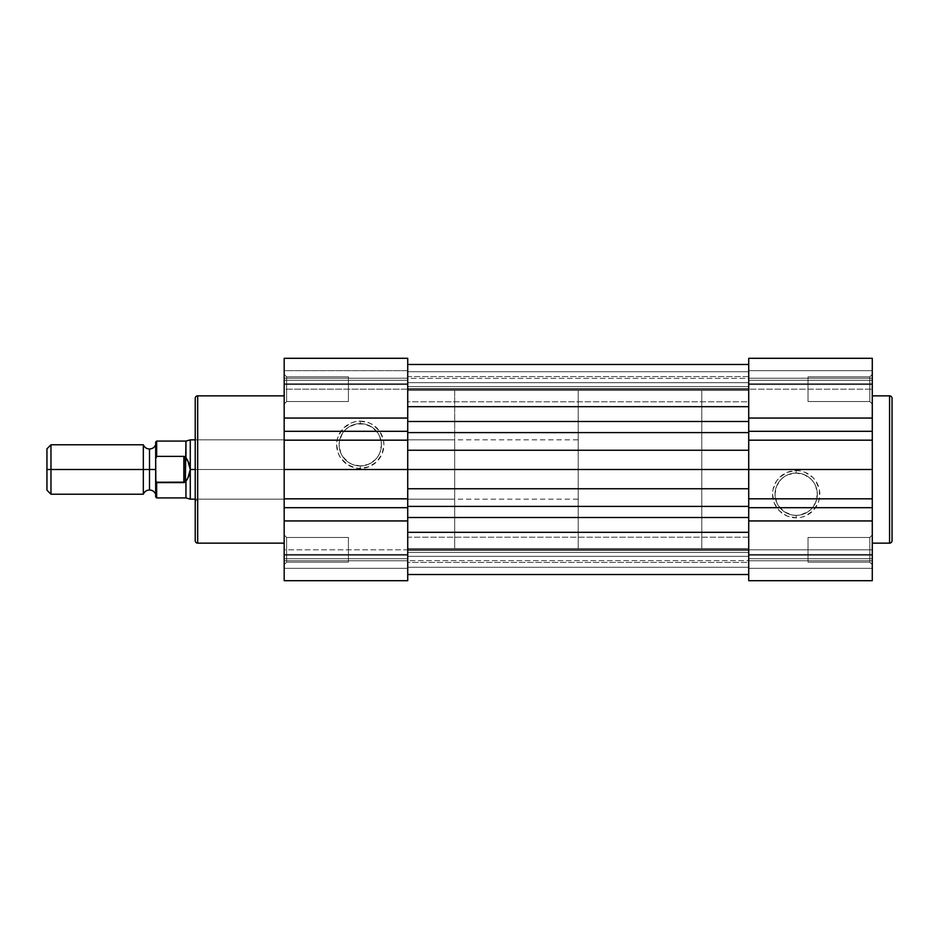 <?xml version="1.0" encoding="UTF-8"?>
<svg xmlns="http://www.w3.org/2000/svg" width="939" height="939" viewBox="0 0 939 939"><rect width="100%" height="100%" fill="white"/><g stroke="black" fill="none" stroke-linecap="round" stroke-linejoin="round"><path stroke-width="0.7" stroke-dasharray="4.7 3.52" d="M872.284 580.009L872.284 534.984L869.807 537.448L869.807 562.168L869.807 537.448L872.284 534.984L872.284 564.632L869.807 562.168L869.807 537.448L872.284 534.984L872.284 564.632L869.807 562.168L808.033 562.168L808.033 537.448L869.807 537.448L869.807 562.168L808.033 562.168L808.033 537.448L869.807 537.448L869.807 562.168L869.807 537.448L808.033 537.448L808.033 562.168L869.807 562.168L869.807 537.448L808.033 537.448L808.033 562.168L808.033 537.448L808.033 562.168L869.807 562.168L872.284 564.632L872.284 389.192L748.723 389.192L748.723 358.299L872.284 358.299L872.284 389.192L872.284 358.299L872.284 378.206L748.723 378.206L748.723 358.299L748.723 580.701L748.723 560.794L872.284 560.794L872.284 554.433L748.723 554.433L748.723 560.794L748.723 554.433L748.723 555.289L872.284 555.289L872.284 554.433L748.723 554.433L748.723 580.009M869.807 401.552L869.807 376.832L872.284 374.368L872.284 404.016L869.807 401.552L869.807 376.832L872.284 374.368L872.284 404.016L869.807 401.552L808.033 401.552L808.033 376.832L869.807 376.832L869.807 401.552L808.033 401.552L808.033 376.832L869.807 376.832L869.807 401.552L869.807 376.832L808.033 376.832L808.033 401.552L869.807 401.552L869.807 376.832L808.033 376.832L808.033 401.552L808.033 376.832L808.033 401.552L869.807 401.552L872.284 404.016L872.284 374.368L872.284 403.735L872.284 374.368L869.807 376.832L869.807 401.552L872.284 404.016L872.284 374.368L869.807 376.832L869.807 401.552M796.178 515.382A21.163 21.163 0 0 1 775.004 494.207A21.163 21.163 0 0 1 796.178 473.045L796.178 470.568A23.639 23.639 0 0 0 772.539 494.207A23.639 23.639 0 0 0 796.178 517.847L796.178 515.382A21.163 21.163 0 0 1 775.004 494.207A21.163 21.163 0 0 1 796.178 473.045A21.163 21.163 0 0 0 775.004 494.207A21.163 21.163 0 0 0 796.178 515.382A21.163 21.163 0 0 0 817.341 494.207A21.163 21.163 0 0 0 796.178 473.045A21.163 21.163 0 0 1 817.341 494.207A21.163 21.163 0 0 1 796.178 515.382L792.047 514.971L784.417 511.814L778.572 505.968L776.612 502.306L775.004 494.207L776.612 486.109L781.201 479.242L784.417 476.613L788.067 474.653L796.178 473.045L804.277 474.653L811.143 479.242L813.773 482.446L815.733 486.109L817.341 494.207L815.733 502.306L811.143 509.173L807.927 511.814L800.298 514.971L796.178 515.382L796.178 517.847L800.779 517.389L805.216 516.051L812.892 510.922L818.01 503.257L819.36 498.82L819.36 489.595L815.827 481.073L812.892 477.493L805.216 472.376L800.779 471.026L796.178 470.568L787.128 472.376L779.464 477.493L776.518 481.073L772.985 489.595L772.539 494.207L774.335 503.257L779.464 510.922L787.128 516.051L796.178 517.847A23.639 23.639 0 0 0 819.806 494.207A23.639 23.639 0 0 0 796.178 470.568L796.178 473.045A21.163 21.163 0 0 1 817.341 494.207A21.163 21.163 0 0 1 796.178 515.382M872.284 395.859L872.284 543.141L872.284 395.859M195.218 398.676L195.218 469.5L701.773 469.5L701.773 548.576L748.723 548.576L748.723 390.424L701.773 390.424L701.773 548.576L701.773 390.424L701.773 548.576L701.773 390.424L748.723 390.424L748.723 548.576L748.723 390.424L748.723 548.576L701.773 548.576L701.773 469.5L190.277 469.5L190.277 439.851L190.277 469.5L189.162 475.521M872.284 383.711L872.284 358.299L872.284 384.567L872.284 370.659L872.284 383.711L748.723 383.711L748.723 384.567L748.723 378.206L872.284 378.206L872.284 358.299L748.723 358.299L748.723 378.206L872.284 378.206L872.284 384.567L872.284 383.711L748.723 383.711L748.723 380.295L872.284 380.295L872.284 383.711L872.284 380.295L748.723 380.295L748.723 370.659L872.284 370.659L872.284 380.295L872.284 370.659L748.723 370.659L748.723 380.295L872.284 380.295L748.723 380.295L748.723 383.711L872.284 383.711L872.284 378.206L748.723 378.206L748.723 384.567L748.723 383.711L872.284 383.711M872.284 549.808L872.284 564.351L872.284 546.921L872.284 549.808L748.723 549.808L748.723 389.192L872.284 389.192L872.284 580.701L872.284 560.794L872.284 580.701L748.723 580.701L748.723 560.794L872.284 560.794L748.723 560.794L748.723 580.701L748.723 549.808L872.284 549.808M872.284 534.984L872.284 546.921L872.284 534.984L869.807 537.448L869.807 562.168L872.284 564.632L872.284 534.984M889.573 395.859L889.573 543.141L889.573 395.859M808.033 376.832L808.033 401.552L808.033 376.832M808.033 537.448L808.033 562.168L808.033 537.448M748.723 554.433L872.284 554.433L872.284 560.794L748.723 560.794L748.723 554.433L872.284 554.433L872.284 558.705L748.723 558.705L748.723 555.289L872.284 555.289L748.723 555.289L748.723 558.705L872.284 558.705L872.284 568.341L748.723 568.341L748.723 558.705L748.723 568.341L872.284 568.341L872.284 558.705L748.723 558.705L872.284 558.705L872.284 555.289L748.723 555.289L748.723 554.433M407.726 562.414L407.726 537.202L748.723 537.202L748.723 562.414L407.726 562.414L407.726 537.202L748.723 537.202L748.723 562.414L407.726 562.414L748.723 562.414L748.723 537.202L407.726 537.202L407.726 562.414L748.723 562.414L748.723 537.202L407.726 537.202L407.726 574.515L407.726 517.495L748.723 517.495L748.723 506.403L407.726 506.403L407.726 469.5L748.723 469.5L748.723 421.505L748.723 450.251L407.726 450.251L407.726 469.5L748.723 469.5L748.723 450.251L407.726 450.251L407.726 432.597L407.726 469.5L407.726 421.505L748.723 421.505L748.723 406.669L407.726 406.669L407.726 364.485L748.723 364.485L748.723 406.669L748.723 364.485L748.723 371.715L407.726 371.715L407.726 432.597L748.723 432.597L748.723 406.669L407.726 406.669L407.726 364.485L407.726 386.551L748.723 386.551L748.723 371.715L407.726 371.715L407.726 389.45L407.726 388.558L748.723 388.558L748.723 389.45L748.723 386.551L407.726 386.551L748.723 386.551L748.723 389.45L748.723 382.654L407.726 382.654L407.726 388.558L748.723 388.558L407.726 388.558L407.726 378.382L748.723 378.382L748.723 382.654L407.726 382.654L407.726 378.382L748.723 378.382L748.723 382.654L407.726 382.654L748.723 382.654L748.723 388.558L407.726 388.558L407.726 386.551L748.723 386.551L748.723 371.715L407.726 371.715L748.723 371.715L748.723 364.485L407.726 364.485L407.726 423.912L407.726 421.505L748.723 421.505L748.723 364.485L748.723 441.26L748.723 432.597L407.726 432.597L407.726 488.75L748.723 488.75L407.726 488.75L407.726 517.495L748.723 517.495L748.723 532.331L407.726 532.331L748.723 532.331L748.723 574.515L748.723 567.285L407.726 567.285L407.726 552.449L748.723 552.449L748.723 549.55L407.726 549.55L407.726 552.449L748.723 552.449L748.723 567.285L407.726 567.285L407.726 549.55L407.726 550.442L748.723 550.442L748.723 549.55L407.726 549.55L748.723 549.55L748.723 552.449L407.726 552.449L748.723 552.449L748.723 567.285L407.726 567.285L748.723 567.285L748.723 574.515L748.723 532.331L748.723 574.515L748.723 549.55L748.723 556.346L407.726 556.346L407.726 550.442L748.723 550.442L407.726 550.442L407.726 560.618L748.723 560.618L748.723 556.346L407.726 556.346L407.726 560.618L748.723 560.618L748.723 556.346L407.726 556.346L748.723 556.346L748.723 550.442L407.726 550.442L407.726 549.55L748.723 549.55L748.723 574.515L748.723 506.403L407.726 506.403L407.726 517.495L407.726 497.74L407.726 562.414M407.726 548.576L407.726 390.424L748.723 390.424L748.723 548.576L407.726 548.576L748.723 548.576L748.723 390.424L407.726 390.424L407.726 548.576L407.726 390.424L407.726 548.576L454.676 548.576L454.676 390.424L407.726 390.424L407.726 548.576L407.726 390.424L407.726 548.576L407.726 390.424L454.676 390.424L454.676 548.576L407.726 548.576M407.726 401.798L407.726 376.586L748.723 376.586L748.723 401.798L407.726 401.798L407.726 376.586L748.723 376.586L748.723 401.798L407.726 401.798L748.723 401.798L748.723 376.586L407.726 376.586L407.726 401.798L748.723 401.798L748.723 376.586L407.726 376.586L407.726 401.798M748.723 469.5L748.723 548.576L748.723 469.5M407.726 532.331L407.726 517.495L407.726 532.331M407.726 488.75L407.726 469.5L407.726 488.75M407.726 376.586L407.726 401.552L407.726 376.586M748.723 562.414L748.723 537.202L748.723 562.414M748.723 390.424L748.723 461.753L748.723 390.424M748.723 376.586L748.723 401.798L748.723 376.586M748.723 401.798L748.723 376.832L748.723 401.798M748.723 537.202L748.723 562.168L748.723 537.202M284.177 358.991L284.177 564.632L286.641 562.168L286.641 537.448L286.641 562.168L284.177 564.632L284.177 534.984L286.641 537.448L286.641 562.168L284.177 564.632L284.177 534.984L286.641 537.448L348.416 537.448L348.416 562.168L286.641 562.168L286.641 537.448L348.416 537.448L348.416 562.168L286.641 562.168L286.641 537.448L286.641 562.168L348.416 562.168L348.416 537.448L286.641 537.448L286.641 562.168L348.416 562.168L348.416 537.448L348.416 562.168L348.416 537.448L286.641 537.448L284.177 534.984L284.177 564.632L284.177 549.808L407.726 549.808L407.726 580.701L284.177 580.701L284.177 549.808L284.177 580.701L284.177 560.794L407.726 560.794L407.726 580.701L407.726 358.299L407.726 378.206L284.177 378.206L284.177 384.567L407.726 384.567L407.726 378.206L407.726 384.567L407.726 383.711L284.177 383.711L284.177 384.567L407.726 384.567L407.726 358.991M286.641 376.832L286.641 401.552L284.177 404.016L284.177 374.368L286.641 376.832L286.641 401.552L284.177 404.016L284.177 374.368L286.641 376.832L348.416 376.832L348.416 401.552L286.641 401.552L286.641 376.832L348.416 376.832L348.416 401.552L286.641 401.552L286.641 376.832L286.641 401.552L348.416 401.552L348.416 376.832L286.641 376.832L286.641 401.552L348.416 401.552L348.416 376.832L348.416 401.552L348.416 376.832L286.641 376.832L284.177 374.368L284.177 404.016L284.177 374.649L284.177 404.016L286.641 401.552L286.641 376.832L284.177 374.368L284.177 404.016L286.641 401.552L286.641 376.832M360.283 465.955A21.163 21.163 0 0 1 339.108 444.793A21.163 21.163 0 0 1 360.283 423.618L360.283 421.153A23.639 23.639 0 0 0 336.643 444.793A23.639 23.639 0 0 0 360.283 468.432L360.283 465.955A21.163 21.163 0 0 1 339.108 444.793A21.163 21.163 0 0 1 360.283 423.618A21.163 21.163 0 0 0 339.108 444.793A21.163 21.163 0 0 0 360.283 465.955A21.163 21.163 0 0 0 381.445 444.793A21.163 21.163 0 0 0 360.283 423.618A21.163 21.163 0 0 1 381.445 444.793A21.163 21.163 0 0 1 360.283 465.955L352.184 464.347L348.522 462.387L342.676 456.554L340.728 452.891L339.108 444.793L339.519 440.661L342.676 433.032L345.317 429.827L348.522 427.186L356.151 424.029L364.414 424.029L372.044 427.186L377.877 433.032L379.837 436.694L381.445 444.793L379.837 452.891L377.877 456.554L375.248 459.758L368.381 464.347L360.283 465.955L360.283 468.432L369.32 466.624L376.997 461.507L382.114 453.83L383.922 444.793L383.464 440.18L379.931 431.658L373.417 425.132L369.32 422.949L360.283 421.153L355.67 421.611L351.233 422.949L343.568 428.078L338.439 435.743L337.101 440.18L336.643 444.793L338.439 453.83L340.622 457.927L347.148 464.441L355.67 467.974L360.283 468.432A23.639 23.639 0 0 0 383.922 444.793A23.639 23.639 0 0 0 360.283 421.153L360.283 423.618A21.163 21.163 0 0 1 381.445 444.793A21.163 21.163 0 0 1 360.283 465.955M156.66 482.623L156.66 497.916L156.66 482.623L183.844 482.623L156.66 482.623L155.674 480.322L155.674 496.931L155.674 458.678L156.66 456.377L183.844 456.377L183.844 482.623L185.323 482.141L183.844 482.623L183.844 456.377L185.323 456.859L185.957 497.916L185.957 480.991L189.173 475.498L185.323 482.141L185.323 456.859L189.173 463.502L190.277 469.5L578.224 469.5L578.224 499.149L578.224 461.753L578.224 477.247L578.224 469.5L701.773 469.5L701.773 461.753L701.773 477.247L701.773 390.424L701.773 469.5L578.224 469.5L578.224 548.576L578.224 390.424L578.224 469.5L578.224 439.851L578.224 469.5L195.218 469.5L195.218 463.232L195.218 501.626L197.683 499.149L197.683 439.851L197.683 499.149L195.218 501.626L195.218 437.374L197.683 439.851L454.676 439.851L454.676 499.149L197.683 499.149L197.683 439.851L197.683 499.149L454.676 499.149L454.676 469.5L454.676 548.576L454.676 439.851L454.676 499.149L454.676 439.851L197.683 439.851L195.218 437.374L195.218 540.664L195.218 398.336M284.177 543.141L284.177 395.859L284.177 543.141M284.177 580.701L284.177 554.433L284.177 580.701L407.726 580.701L407.726 560.794L284.177 560.794L284.177 580.701M284.177 383.711L284.177 370.659L284.177 383.711L284.177 380.295L407.726 380.295L407.726 383.711L284.177 383.711L407.726 383.711L407.726 380.295L284.177 380.295L284.177 370.659L407.726 370.659L407.726 380.295L407.726 370.659L284.177 370.659L284.177 380.295L407.726 380.295L284.177 380.295L284.177 383.711L407.726 383.711L407.726 384.567L284.177 384.567L284.177 358.299L284.177 378.206L407.726 378.206L284.177 378.206L407.726 378.206L407.726 358.299L407.726 384.567L284.177 384.567L284.177 383.711M284.177 549.808L284.177 389.192L407.726 389.192L407.726 549.808L284.177 549.808M284.177 564.632L284.177 552.707L284.177 564.632L286.641 562.168L286.641 537.448L284.177 534.984L284.177 564.632M197.683 543.141L197.683 395.859L197.683 543.141M454.676 390.424L454.676 461.753L454.676 390.424M195.218 463.232L195.218 437.997L195.218 463.232M348.416 562.168L348.416 537.448L348.416 562.168M348.416 401.552L348.416 376.832L348.416 401.552M407.726 358.299L407.726 389.192L284.177 389.192L284.177 358.299M284.177 555.289L407.726 555.289L407.726 554.433L407.726 560.794L284.177 560.794L284.177 554.433L284.177 555.289L407.726 555.289L407.726 558.705L284.177 558.705L284.177 555.289L284.177 558.705L407.726 558.705L407.726 568.341L284.177 568.341L284.177 558.705L284.177 568.341L407.726 568.341L407.726 558.705L284.177 558.705L407.726 558.705L407.726 555.289L284.177 555.289L284.177 560.794L407.726 560.794L407.726 554.433L407.726 555.289L284.177 555.289M143.327 444.793L143.327 469.5L149.501 469.5L149.501 448.995L149.501 469.5L143.327 469.5L143.327 494.207L143.327 469.5L50.964 469.5L50.964 444.793L50.964 469.5L46.95 469.5L46.95 448.807L46.95 469.5L50.964 469.5L50.964 494.207L50.964 469.5L143.327 469.5L143.327 444.793M149.501 490.005L149.501 469.5L149.501 490.005M155.674 469.5L155.674 494.207L155.674 469.5L149.501 469.5L155.674 469.5L155.674 494.207L155.674 469.5M155.674 458.678L155.674 480.322M189.173 475.498L190.277 469.5L187.835 460.697M187.812 460.662L185.957 458.009L185.957 441.084L185.957 458.009L183.844 456.377L156.66 456.377L156.66 441.084L156.66 456.377M190.277 469.5L190.277 499.149L190.277 469.5M701.773 477.247L701.773 548.188L701.773 477.247M701.773 461.753L701.773 390.424L701.773 461.753M578.224 477.247L578.224 548.576L578.224 477.247M578.224 461.753L578.224 390.424L578.224 461.753M578.224 463.713L578.224 439.851L578.224 463.713M156.344 456.483L155.71 458.009M46.95 490.193L46.95 469.5L46.95 490.193M155.71 480.991L155.839 481.648L155.71 480.991M872.284 384.567L748.723 384.567L872.284 384.567M748.723 389.45L407.726 389.45L748.723 389.45M284.177 554.433L407.726 554.433L284.177 554.433M195.218 439.851L578.224 439.851M578.224 390.424L701.773 390.424M578.224 548.576L701.773 548.576M195.218 499.149L578.224 499.149"/><path stroke-width="1.41" d="M892.05 540.664A2.477 2.477 0 0 1 889.573 543.141L872.284 543.141L889.573 543.141L889.573 395.859L889.573 543.141A2.477 2.477 0 0 0 892.05 540.664L892.05 398.336A2.477 2.477 0 0 0 889.573 395.859L872.284 395.859L889.573 395.859A2.477 2.477 0 0 1 892.05 398.336L892.05 540.324M748.723 580.678L748.723 358.299L872.284 358.299L872.284 580.678M872.284 418.055L872.284 358.299L748.723 358.299L748.723 418.055L872.284 418.055L872.284 431.318L748.723 431.318L748.723 418.055L872.284 418.055M748.723 520.945L748.723 580.701L872.284 580.701L872.284 520.945L748.723 520.945L748.723 507.682L872.284 507.682L872.284 431.318L748.723 431.318L748.723 440.18L872.284 440.18L748.723 440.18L748.723 469.5L872.284 469.5L748.723 469.5L748.723 498.82L872.284 498.82L748.723 498.82L748.723 507.682L872.284 507.682L872.284 520.945L748.723 520.945M407.726 364.485L748.723 364.485L407.726 364.485M748.723 450.251L407.726 450.251L748.723 450.251M407.726 358.322L407.726 469.5L748.723 469.5L407.726 469.5L407.726 580.701L284.177 580.701L284.177 358.322M748.723 432.597L407.726 432.597L748.723 432.597M407.726 421.505L748.723 421.505L407.726 421.505M748.723 406.669L407.726 406.669L748.723 406.669M748.723 532.331L407.726 532.331L748.723 532.331M407.726 517.495L748.723 517.495L407.726 517.495M407.726 506.403L748.723 506.403L407.726 506.403M748.723 488.75L407.726 488.75L748.723 488.75M195.218 398.336A2.477 2.477 0 0 1 197.683 395.859L284.177 395.859L197.683 395.859L197.683 543.141L197.683 395.859A2.477 2.477 0 0 0 195.218 398.336L195.218 540.664A2.477 2.477 0 0 0 197.683 543.141L284.177 543.141L197.683 543.141A2.477 2.477 0 0 1 195.218 540.664L195.218 398.676M284.177 520.945L284.177 580.701L407.726 580.701L407.726 520.945L284.177 520.945L284.177 507.682L407.726 507.682L407.726 520.945L284.177 520.945M284.177 418.055L407.726 418.055L407.726 358.299L284.177 358.299L284.177 418.055L407.726 418.055L407.726 431.318L284.177 431.318L284.177 507.682L407.726 507.682L407.726 498.82L284.177 498.82L407.726 498.82L407.726 469.5L284.177 469.5L407.726 469.5L407.726 440.18L284.177 440.18L407.726 440.18L407.726 431.318L284.177 431.318L284.177 418.055M46.95 448.807L46.95 490.193L50.964 494.207L50.964 469.5L143.327 469.5L143.327 444.793L50.964 444.793L46.95 448.807L46.95 469.5L50.964 469.5L50.964 444.793L50.964 494.207L143.327 494.207L143.327 444.793C144.524 447.445 146.578 448.854 149.501 448.995L149.501 469.5L143.327 469.5L149.501 469.5L149.501 490.005L149.501 469.5L155.674 469.5L149.501 469.5L149.501 448.995C152.411 448.854 154.477 447.445 155.674 444.793M156.66 456.377L183.844 456.377L183.844 482.623L183.844 456.377L185.323 456.859L185.323 482.141L185.957 441.084L156.66 441.084L156.66 456.377L156.66 441.084L155.674 442.069L155.674 458.678L156.66 456.377L183.844 456.377L185.323 456.859L187.812 460.662L190.277 469.5L190.277 439.851L190.277 469.5L195.218 469.5L190.277 469.5L187.812 478.338L185.323 482.141L183.844 482.623L156.66 482.623L155.674 480.322L155.674 496.931L155.674 458.678L155.839 481.648M195.218 439.851L190.277 439.851L185.957 441.084L185.957 458.009L189.173 463.502L190.277 469.5L189.173 475.498L185.323 482.141L156.12 482.259M195.218 499.149L190.277 499.149L190.277 469.5L190.277 499.149L185.957 497.916L185.957 480.991L185.957 497.916L156.66 497.916L156.66 482.623L156.66 497.916L155.674 496.931M155.674 442.069L155.862 457.293M155.674 494.207C154.477 491.555 152.411 490.146 149.501 490.005C146.578 490.146 144.524 491.555 143.327 494.207L143.327 469.5L46.95 469.5L46.95 490.193M155.71 458.009L155.839 457.352L155.71 458.009M407.726 574.515L748.723 574.515L407.726 574.515M284.177 358.299L407.726 358.299"/></g></svg>
